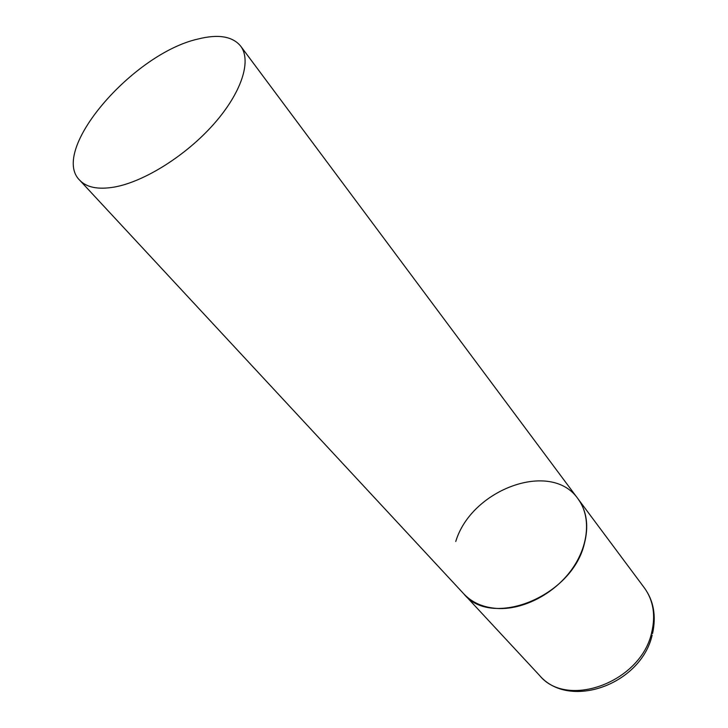 <?xml version="1.0" encoding="UTF-8"?>
<svg xmlns="http://www.w3.org/2000/svg" width="728" height="728" viewBox="0 0 728 728"><rect width="100%" height="100%" fill="white"/><g stroke="black" fill="none" stroke-linecap="round" stroke-linejoin="round"><path stroke-width="1.09" d="M455.764 541.486C471.289 489.38 551.041 459.723 577.977 498.78C586.914 511.174 588.988 526.362 584.202 544.335C571.462 597.069 491.273 628.582 463.8 593.866C472.099 602.657 483.265 607.534 497.306 608.471C523.095 609.955 553.999 594.039 571.525 569.806C589.107 545.581 591.227 516.389 577.977 498.78L644.371 587.878C653.253 600.181 655.728 614.878 651.806 631.977C641.541 682.1 566.939 709.536 539.412 675.293C569.287 710.483 641.168 684.256 652.161 635.08M114.433 187.051C144.326 181.709 186.022 155.528 213.777 124.097C241.614 92.665 251.797 60.733 240.677 46.137C232.532 36.3 218.318 33.925 198.034 39.021C133.069 53.444 49.222 150.441 79.689 180.198C86.632 187.524 98.216 189.808 114.433 187.051M644.371 587.878C653.662 600.718 656.392 615.934 652.552 633.524M79.689 180.198L539.412 675.293M577.977 498.78L240.677 46.137"/></g></svg>
